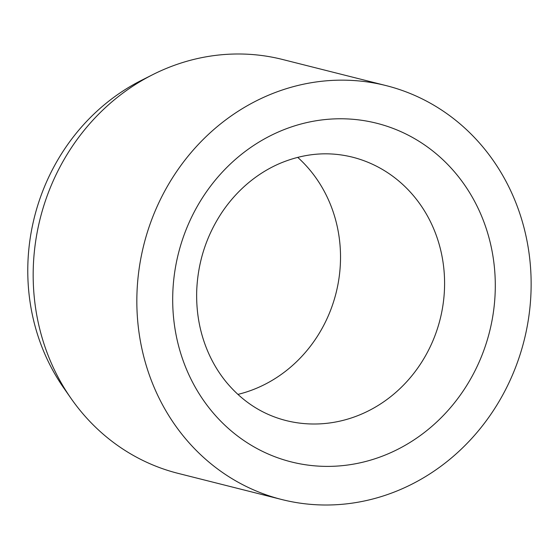 <?xml version="1.0" encoding="UTF-8"?>
<svg xmlns="http://www.w3.org/2000/svg" width="559" height="559" viewBox="0 0 559 559"><rect width="100%" height="100%" fill="white"/><g stroke="black" fill="none" stroke-linecap="round" stroke-linejoin="round"><path stroke-width="0.84" d="M237.882 394.402A135.823 124.769 104.2 0 0 336.043 293.098A135.823 124.769 104.2 0 0 297.702 157.352M386.213 85.632L282.547 59.478A213.433 196.069 104.2 0 0 237.002 53.992A213.433 196.069 104.2 0 0 152.726 74.661A213.433 196.069 104.2 0 0 71.028 398.399A213.433 196.069 104.2 0 0 178.097 473.368L281.771 499.522A213.433 196.069 104.2 0 0 327.315 505.008A213.433 196.069 104.2 0 0 528.898 316.045A213.433 196.069 104.2 0 0 386.213 85.632A213.433 196.069 104.2 0 0 340.669 80.154A213.433 196.069 104.2 0 0 139.079 269.117A213.433 196.069 104.2 0 0 281.771 499.522M152.726 74.661L141.35 80.398A202.763 186.266 104.2 0 0 63.74 387.953L71.028 398.399M444.517 287.962A135.823 124.769 104.2 0 0 352.359 157.135C328.154 151.154 303.921 153.278 279.668 163.514C269.955 167.714 260.767 173.178 252.088 179.907C240.622 188.83 230.65 199.542 222.175 212.043C206.306 235.884 197.816 262.262 196.698 291.162C196.09 313.997 200.318 335.281 209.387 355.007C213.999 364.95 219.652 374.013 226.346 382.181C242.648 401.725 262.492 414.505 285.894 420.522A135.823 124.769 104.2 0 0 314.878 424.008A135.823 124.769 104.2 0 0 444.517 287.962M495.204 291.463A174.625 160.419 104.2 0 0 339.453 118.774A174.625 160.419 104.2 0 0 172.78 293.699A174.625 160.419 104.2 0 0 328.531 466.388A174.625 160.419 104.2 0 0 495.204 291.463"/></g></svg>
